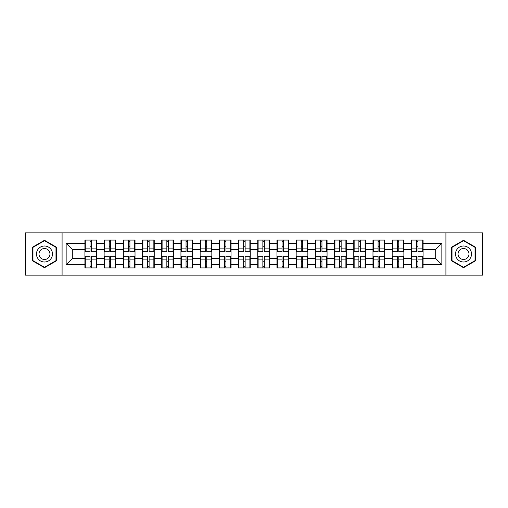 <?xml version="1.0" encoding="UTF-8"?>
<svg xmlns="http://www.w3.org/2000/svg" width="508" height="508" viewBox="0 0 508 508"><rect width="100%" height="100%" fill="white"/><g stroke="black" fill="none" stroke-linecap="round" stroke-linejoin="round"><path stroke-width="0.76" d="M445.916 275.114L482.6 275.114L482.6 232.886L445.916 232.886L445.916 275.114L62.084 275.114L62.084 232.886L25.4 232.886L25.4 275.114L62.084 275.114M423.081 261.817L422.713 261.817M411.753 261.817L411.385 261.817M411.385 246.183L411.753 246.183M422.713 246.183L423.081 246.183M423.081 244.583L422.713 244.583M411.753 244.583L411.385 244.583M411.385 263.417L411.753 263.417M422.713 263.417L423.081 263.417M403.879 261.817L403.504 261.817M392.551 261.817L392.182 261.817M392.182 246.183L392.551 246.183M403.504 246.183L403.879 246.183M403.879 244.583L403.504 244.583M392.551 244.583L392.182 244.583M392.182 263.417L392.551 263.417M403.504 263.417L403.879 263.417M384.67 261.817L384.302 261.817M373.348 261.817L372.98 261.817M372.98 246.183L373.348 246.183M384.302 246.183L384.67 246.183M384.67 244.583L384.302 244.583M373.348 244.583L372.98 244.583M372.98 263.417L373.348 263.417M384.302 263.417L384.67 263.417M365.468 261.817L365.1 261.817M354.146 261.817L353.771 261.817M353.771 246.183L354.146 246.183M365.1 246.183L365.468 246.183M365.468 244.583L365.1 244.583M354.146 244.583L353.771 244.583M353.771 263.417L354.146 263.417M365.1 263.417L365.468 263.417M346.265 261.817L345.897 261.817M334.937 261.817L334.569 261.817M334.569 246.183L334.937 246.183M345.897 246.183L346.265 246.183M346.265 244.583L345.897 244.583M334.937 244.583L334.569 244.583M334.569 263.417L334.937 263.417M345.897 263.417L346.265 263.417M327.063 261.817L326.688 261.817M315.735 261.817L315.366 261.817M315.366 246.183L315.735 246.183M326.688 246.183L327.063 246.183M327.063 244.583L326.688 244.583M315.735 244.583L315.366 244.583M315.366 263.417L315.735 263.417M326.688 263.417L327.063 263.417M307.854 261.817L307.486 261.817M296.532 261.817L296.164 261.817M296.164 246.183L296.532 246.183M307.486 246.183L307.854 246.183M307.854 244.583L307.486 244.583M296.532 244.583L296.164 244.583M296.164 263.417L296.532 263.417M307.486 263.417L307.854 263.417M288.652 261.817L288.284 261.817M277.33 261.817L276.962 261.817M276.962 246.183L277.33 246.183M288.284 246.183L288.652 246.183M288.652 244.583L288.284 244.583M277.33 244.583L276.962 244.583M276.962 263.417L277.33 263.417M288.284 263.417L288.652 263.417M269.45 261.817L269.081 261.817M258.121 261.817L257.753 261.817M257.753 246.183L258.121 246.183M269.081 246.183L269.45 246.183M269.45 244.583L269.081 244.583M258.121 244.583L257.753 244.583M257.753 263.417L258.121 263.417M269.081 263.417L269.45 263.417M250.247 261.817L249.879 261.817M238.919 261.817L238.55 261.817M238.55 246.183L238.919 246.183M249.879 246.183L250.247 246.183M250.247 244.583L249.879 244.583M238.919 244.583L238.55 244.583M238.55 263.417L238.919 263.417M249.879 263.417L250.247 263.417M231.038 261.817L230.67 261.817M219.716 261.817L219.348 261.817M219.348 246.183L219.716 246.183M230.67 246.183L231.038 246.183M231.038 244.583L230.67 244.583M219.716 244.583L219.348 244.583M219.348 263.417L219.716 263.417M230.67 263.417L231.038 263.417M211.836 261.817L211.468 261.817M200.514 261.817L200.146 261.817M200.146 246.183L200.514 246.183M211.468 246.183L211.836 246.183M211.836 244.583L211.468 244.583M200.514 244.583L200.146 244.583M200.146 263.417L200.514 263.417M211.468 263.417L211.836 263.417M192.634 261.817L192.265 261.817M181.312 261.817L180.937 261.817M180.937 246.183L181.312 246.183M192.265 246.183L192.634 246.183M192.634 244.583L192.265 244.583M181.312 244.583L180.937 244.583M180.937 263.417L181.312 263.417M192.265 263.417L192.634 263.417M173.431 261.817L173.063 261.817M162.103 261.817L161.734 261.817M161.734 246.183L162.103 246.183M173.063 246.183L173.431 246.183M173.431 244.583L173.063 244.583M162.103 244.583L161.734 244.583M161.734 263.417L162.103 263.417M173.063 263.417L173.431 263.417M154.229 261.817L153.854 261.817M142.9 261.817L142.532 261.817M142.532 246.183L142.9 246.183M153.854 246.183L154.229 246.183M154.229 244.583L153.854 244.583M142.9 244.583L142.532 244.583M142.532 263.417L142.9 263.417M153.854 263.417L154.229 263.417M135.02 261.817L134.652 261.817M123.698 261.817L123.33 261.817M123.33 246.183L123.698 246.183M134.652 246.183L135.02 246.183M135.02 244.583L134.652 244.583M123.698 244.583L123.33 244.583M123.33 263.417L123.698 263.417M134.652 263.417L135.02 263.417M115.818 261.817L115.449 261.817M104.496 261.817L104.121 261.817M104.121 246.183L104.496 246.183M115.449 246.183L115.818 246.183M115.818 244.583L115.449 244.583M104.496 244.583L104.121 244.583M104.121 263.417L104.496 263.417M115.449 263.417L115.818 263.417M445.916 232.886L62.084 232.886M435.699 258.553L435.699 249.447L423.081 249.447L423.081 258.553L435.699 258.553L441.852 264.712L441.852 243.288L423.081 243.288L423.081 240.087L411.385 240.087L411.385 249.447L403.879 249.447L403.879 258.553L411.385 258.553L411.385 249.447M441.852 264.712L423.081 264.712L423.081 267.913L411.385 267.913L411.385 264.712L403.879 264.712L403.879 267.913L392.182 267.913L392.182 264.712L384.67 264.712L384.67 267.913L372.98 267.913L372.98 264.712L365.468 264.712L365.468 267.913L353.771 267.913L353.771 264.712L346.265 264.712L346.265 267.913L334.569 267.913L334.569 264.712L327.063 264.712L327.063 267.913L315.366 267.913L315.366 264.712L307.854 264.712L307.854 267.913L296.164 267.913L296.164 264.712L288.652 264.712L288.652 267.913L276.962 267.913L276.962 264.712L269.45 264.712L269.45 267.913L257.753 267.913L257.753 264.712L250.247 264.712L250.247 267.913L238.55 267.913L238.55 264.712L231.038 264.712L231.038 267.913L219.348 267.913L219.348 264.712L211.836 264.712L211.836 267.913L200.146 267.913L200.146 264.712L192.634 264.712L192.634 267.913L180.937 267.913L180.937 264.712L173.431 264.712L173.431 267.913L161.734 267.913L161.734 264.712L154.229 264.712L154.229 267.913L142.532 267.913L142.532 264.712L135.02 264.712L135.02 267.913L123.33 267.913L123.33 264.712L115.818 264.712L115.818 267.913L104.121 267.913L104.121 264.712L96.615 264.712L96.615 267.913L84.919 267.913L84.919 264.712L66.148 264.712L66.148 243.288L84.919 243.288L84.919 249.447L72.301 249.447L72.301 258.553L84.919 258.553L84.919 249.447M411.385 243.288L403.879 243.288L403.879 240.087L392.182 240.087L392.182 243.288L384.67 243.288L384.67 240.087L372.98 240.087L372.98 243.288L365.468 243.288L365.468 240.087L353.771 240.087L353.771 243.288L346.265 243.288L346.265 240.087L334.569 240.087L334.569 243.288L327.063 243.288L327.063 240.087L315.366 240.087L315.366 243.288L307.854 243.288L307.854 240.087L296.164 240.087L296.164 243.288L288.652 243.288L288.652 240.087L276.962 240.087L276.962 243.288L269.45 243.288L269.45 240.087L257.753 240.087L257.753 243.288L250.247 243.288L250.247 240.087L238.55 240.087L238.55 243.288L231.038 243.288L231.038 240.087L219.348 240.087L219.348 243.288L211.836 243.288L211.836 240.087L200.146 240.087L200.146 243.288L192.634 243.288L192.634 240.087L180.937 240.087L180.937 243.288L173.431 243.288L173.431 240.087L161.734 240.087L161.734 243.288L154.229 243.288L154.229 240.087L142.532 240.087L142.532 243.288L135.02 243.288L135.02 240.087L123.33 240.087L123.33 243.288L115.818 243.288L115.818 240.087L104.121 240.087L104.121 243.288L96.615 243.288L96.615 240.087L84.919 240.087L84.919 243.288M411.385 258.553L411.385 264.712M403.879 258.553L403.879 264.712M403.879 243.288L403.879 249.447M384.67 258.553L392.182 258.553L392.182 249.447L384.67 249.447L384.67 264.712M392.182 258.553L392.182 264.712M392.182 243.288L392.182 249.447M384.67 243.288L384.67 249.447M365.468 258.553L372.98 258.553L372.98 249.447L365.468 249.447L365.468 264.712M372.98 258.553L372.98 264.712M372.98 243.288L372.98 249.447M365.468 243.288L365.468 249.447M346.265 258.553L353.771 258.553L353.771 249.447L346.265 249.447L346.265 264.712M353.771 258.553L353.771 264.712M353.771 243.288L353.771 249.447M346.265 243.288L346.265 249.447M327.063 258.553L334.569 258.553L334.569 249.447L327.063 249.447L327.063 264.712M334.569 258.553L334.569 264.712M334.569 243.288L334.569 249.447M327.063 243.288L327.063 249.447M307.854 258.553L315.366 258.553L315.366 249.447L307.854 249.447L307.854 264.712M315.366 258.553L315.366 264.712M315.366 243.288L315.366 249.447M307.854 243.288L307.854 249.447M288.652 258.553L296.164 258.553L296.164 249.447L288.652 249.447L288.652 264.712M296.164 258.553L296.164 264.712M296.164 243.288L296.164 249.447M288.652 243.288L288.652 249.447M269.45 258.553L276.962 258.553L276.962 249.447L269.45 249.447L269.45 264.712M276.962 258.553L276.962 264.712M276.962 243.288L276.962 249.447M269.45 243.288L269.45 249.447M250.247 258.553L257.753 258.553L257.753 249.447L250.247 249.447L250.247 264.712M257.753 258.553L257.753 264.712M257.753 243.288L257.753 249.447M250.247 243.288L250.247 249.447M231.038 258.553L238.55 258.553L238.55 249.447L231.038 249.447L231.038 264.712M238.55 258.553L238.55 264.712M238.55 243.288L238.55 249.447M231.038 243.288L231.038 249.447M211.836 258.553L219.348 258.553L219.348 249.447L211.836 249.447L211.836 264.712M219.348 258.553L219.348 264.712M219.348 243.288L219.348 249.447M211.836 243.288L211.836 249.447M192.634 258.553L200.146 258.553L200.146 249.447L192.634 249.447L192.634 264.712M200.146 258.553L200.146 264.712M200.146 243.288L200.146 249.447M192.634 243.288L192.634 249.447M173.431 258.553L180.937 258.553L180.937 249.447L173.431 249.447L173.431 264.712M180.937 258.553L180.937 264.712M180.937 243.288L180.937 249.447M173.431 243.288L173.431 249.447M154.229 258.553L161.734 258.553L161.734 249.447L154.229 249.447L154.229 264.712M161.734 258.553L161.734 264.712M161.734 243.288L161.734 249.447M154.229 243.288L154.229 249.447M135.02 258.553L142.532 258.553L142.532 249.447L135.02 249.447L135.02 264.712M142.532 258.553L142.532 264.712M142.532 243.288L142.532 249.447M135.02 243.288L135.02 249.447M115.818 258.553L123.33 258.553L123.33 249.447L115.818 249.447L115.818 264.712M123.33 258.553L123.33 264.712M123.33 243.288L123.33 249.447M115.818 243.288L115.818 249.447M96.615 258.553L104.121 258.553L104.121 249.447L96.615 249.447L96.615 264.712M104.121 258.553L104.121 264.712M104.121 243.288L104.121 249.447M96.615 243.288L96.615 249.447M96.615 261.817L96.247 261.817M85.287 261.817L84.919 261.817M84.919 246.183L85.287 246.183M96.247 246.183L96.615 246.183M96.615 244.583L96.247 244.583M85.287 244.583L84.919 244.583M84.919 263.417L85.287 263.417M96.247 263.417L96.615 263.417M84.919 258.553L84.919 264.712M72.301 258.553L66.148 264.712M66.148 243.288L72.301 249.447M423.081 258.553L423.081 264.712M423.081 243.288L423.081 249.447M441.852 243.288L435.699 249.447M44.482 240.284L32.601 247.142L32.601 260.858L44.482 267.716L56.363 260.858L56.363 247.142L44.482 240.284M451.637 260.858L463.518 267.716L475.399 260.858L475.399 247.142L463.518 240.284L451.637 247.142L451.637 260.858M96.247 240.087L96.247 251.904L91.504 251.904L91.504 240.087M90.03 240.087L90.03 251.904L85.287 251.904L85.287 240.087M90.03 241.687L91.504 241.687M91.504 246.247L90.03 246.247M85.287 267.913L85.287 256.096L90.03 256.096L90.03 267.913M91.504 267.913L91.504 256.096L96.247 256.096L96.247 267.913M91.504 266.313L90.03 266.313M90.03 261.753L91.504 261.753M44.482 245.999A8.001 8.001 0 0 0 36.481 254A8.001 8.001 0 0 0 44.482 262.001A8.001 8.001 0 0 0 52.483 254A8.001 8.001 0 0 0 44.482 245.999M44.482 248.52A5.48 5.48 0 0 0 39.002 254A5.48 5.48 0 0 0 44.482 259.48A5.48 5.48 0 0 0 49.962 254A5.48 5.48 0 0 0 44.482 248.52M55.988 260.648L44.482 267.291L32.969 260.648L32.969 247.352L44.482 240.709L55.988 247.352L55.988 260.648M470.446 249.999A8.001 8.001 0 0 0 459.518 247.072A8.001 8.001 0 0 0 456.59 258A8.001 8.001 0 0 0 467.519 260.928A8.001 8.001 0 0 0 470.446 249.999M468.262 251.263A5.48 5.48 0 0 0 460.781 249.257A5.48 5.48 0 0 0 458.775 256.737A5.48 5.48 0 0 0 466.255 258.743A5.48 5.48 0 0 0 468.262 251.263M463.518 267.291L452.012 260.648L452.012 247.352L463.518 240.709L475.031 247.352L475.031 260.648L463.518 267.291M115.449 240.087L115.449 251.904L110.712 251.904L110.712 240.087M109.233 240.087L109.233 251.904L104.496 251.904L104.496 240.087M109.233 241.687L110.712 241.687M110.712 246.247L109.233 246.247M134.652 240.087L134.652 251.904L129.915 251.904L129.915 240.087M128.435 240.087L128.435 251.904L123.698 251.904L123.698 240.087M128.435 241.687L129.915 241.687M129.915 246.247L128.435 246.247M153.854 240.087L153.854 251.904L149.117 251.904L149.117 240.087M147.637 240.087L147.637 251.904L142.9 251.904L142.9 240.087M147.637 241.687L149.117 241.687M149.117 246.247L147.637 246.247M173.063 240.087L173.063 251.904L168.319 251.904L168.319 240.087M166.846 240.087L166.846 251.904L162.103 251.904L162.103 240.087M166.846 241.687L168.319 241.687M168.319 246.247L166.846 246.247M192.265 240.087L192.265 251.904L187.528 251.904L187.528 240.087M186.049 240.087L186.049 251.904L181.312 251.904L181.312 240.087M186.049 241.687L187.528 241.687M187.528 246.247L186.049 246.247M104.496 267.913L104.496 256.096L109.233 256.096L109.233 267.913M110.712 267.913L110.712 256.096L115.449 256.096L115.449 267.913M110.712 266.313L109.233 266.313M109.233 261.753L110.712 261.753M123.698 267.913L123.698 256.096L128.435 256.096L128.435 267.913M129.915 267.913L129.915 256.096L134.652 256.096L134.652 267.913M129.915 266.313L128.435 266.313M128.435 261.753L129.915 261.753M142.9 267.913L142.9 256.096L147.637 256.096L147.637 267.913M149.117 267.913L149.117 256.096L153.854 256.096L153.854 267.913M149.117 266.313L147.637 266.313M147.637 261.753L149.117 261.753M162.103 267.913L162.103 256.096L166.846 256.096L166.846 267.913M168.319 267.913L168.319 256.096L173.063 256.096L173.063 267.913M168.319 266.313L166.846 266.313M166.846 261.753L168.319 261.753M181.312 267.913L181.312 256.096L186.049 256.096L186.049 267.913M187.528 267.913L187.528 256.096L192.265 256.096L192.265 267.913M187.528 266.313L186.049 266.313M186.049 261.753L187.528 261.753M211.468 240.087L211.468 251.904L206.731 251.904L206.731 240.087M205.251 240.087L205.251 251.904L200.514 251.904L200.514 240.087M205.251 241.687L206.731 241.687M206.731 246.247L205.251 246.247M200.514 267.913L200.514 256.096L205.251 256.096L205.251 267.913M206.731 267.913L206.731 256.096L211.468 256.096L211.468 267.913M206.731 266.313L205.251 266.313M205.251 261.753L206.731 261.753M230.67 240.087L230.67 251.904L225.933 251.904L225.933 240.087M224.453 240.087L224.453 251.904L219.716 251.904L219.716 240.087M224.453 241.687L225.933 241.687M225.933 246.247L224.453 246.247M219.716 267.913L219.716 256.096L224.453 256.096L224.453 267.913M225.933 267.913L225.933 256.096L230.67 256.096L230.67 267.913M225.933 266.313L224.453 266.313M224.453 261.753L225.933 261.753M249.879 240.087L249.879 251.904L245.135 251.904L245.135 240.087M243.662 240.087L243.662 251.904L238.919 251.904L238.919 240.087M243.662 241.687L245.135 241.687M245.135 246.247L243.662 246.247M238.919 267.913L238.919 256.096L243.662 256.096L243.662 267.913M245.135 267.913L245.135 256.096L249.879 256.096L249.879 267.913M245.135 266.313L243.662 266.313M243.662 261.753L245.135 261.753M269.081 240.087L269.081 251.904L264.338 251.904L264.338 240.087M262.865 240.087L262.865 251.904L258.121 251.904L258.121 240.087M262.865 241.687L264.338 241.687M264.338 246.247L262.865 246.247M258.121 267.913L258.121 256.096L262.865 256.096L262.865 267.913M264.338 267.913L264.338 256.096L269.081 256.096L269.081 267.913M264.338 266.313L262.865 266.313M262.865 261.753L264.338 261.753M288.284 240.087L288.284 251.904L283.547 251.904L283.547 240.087M282.067 240.087L282.067 251.904L277.33 251.904L277.33 240.087M282.067 241.687L283.547 241.687M283.547 246.247L282.067 246.247M277.33 267.913L277.33 256.096L282.067 256.096L282.067 267.913M283.547 267.913L283.547 256.096L288.284 256.096L288.284 267.913M283.547 266.313L282.067 266.313M282.067 261.753L283.547 261.753M307.486 240.087L307.486 251.904L302.749 251.904L302.749 240.087M301.269 240.087L301.269 251.904L296.532 251.904L296.532 240.087M301.269 241.687L302.749 241.687M302.749 246.247L301.269 246.247M296.532 267.913L296.532 256.096L301.269 256.096L301.269 267.913M302.749 267.913L302.749 256.096L307.486 256.096L307.486 267.913M302.749 266.313L301.269 266.313M301.269 261.753L302.749 261.753M326.688 240.087L326.688 251.904L321.951 251.904L321.951 240.087M320.472 240.087L320.472 251.904L315.735 251.904L315.735 240.087M320.472 241.687L321.951 241.687M321.951 246.247L320.472 246.247M315.735 267.913L315.735 256.096L320.472 256.096L320.472 267.913M321.951 267.913L321.951 256.096L326.688 256.096L326.688 267.913M321.951 266.313L320.472 266.313M320.472 261.753L321.951 261.753M345.897 240.087L345.897 251.904L341.154 251.904L341.154 240.087M339.681 240.087L339.681 251.904L334.937 251.904L334.937 240.087M339.681 241.687L341.154 241.687M341.154 246.247L339.681 246.247M334.937 267.913L334.937 256.096L339.681 256.096L339.681 267.913M341.154 267.913L341.154 256.096L345.897 256.096L345.897 267.913M341.154 266.313L339.681 266.313M339.681 261.753L341.154 261.753M365.1 240.087L365.1 251.904L360.363 251.904L360.363 240.087M358.883 240.087L358.883 251.904L354.146 251.904L354.146 240.087M358.883 241.687L360.363 241.687M360.363 246.247L358.883 246.247M354.146 267.913L354.146 256.096L358.883 256.096L358.883 267.913M360.363 267.913L360.363 256.096L365.1 256.096L365.1 267.913M360.363 266.313L358.883 266.313M358.883 261.753L360.363 261.753M384.302 240.087L384.302 251.904L379.565 251.904L379.565 240.087M378.085 240.087L378.085 251.904L373.348 251.904L373.348 240.087M378.085 241.687L379.565 241.687M379.565 246.247L378.085 246.247M373.348 267.913L373.348 256.096L378.085 256.096L378.085 267.913M379.565 267.913L379.565 256.096L384.302 256.096L384.302 267.913M379.565 266.313L378.085 266.313M378.085 261.753L379.565 261.753M403.504 240.087L403.504 251.904L398.767 251.904L398.767 240.087M397.288 240.087L397.288 251.904L392.551 251.904L392.551 240.087M397.288 241.687L398.767 241.687M398.767 246.247L397.288 246.247M392.551 267.913L392.551 256.096L397.288 256.096L397.288 267.913M398.767 267.913L398.767 256.096L403.504 256.096L403.504 267.913M398.767 266.313L397.288 266.313M397.288 261.753L398.767 261.753M422.713 240.087L422.713 251.904L417.97 251.904L417.97 240.087M416.496 240.087L416.496 251.904L411.753 251.904L411.753 240.087M416.496 241.687L417.97 241.687M417.97 246.247L416.496 246.247M411.753 267.913L411.753 256.096L416.496 256.096L416.496 267.913M417.97 267.913L417.97 256.096L422.713 256.096L422.713 267.913M417.97 266.313L416.496 266.313M416.496 261.753L417.97 261.753M90.03 248.107L85.287 248.107M90.03 251.752L85.287 251.752M96.247 248.107L91.504 248.107M96.247 251.752L91.504 251.752M91.504 259.893L96.247 259.893M91.504 256.248L96.247 256.248M85.287 259.893L90.03 259.893M85.287 256.248L90.03 256.248M109.233 248.107L104.496 248.107M109.233 251.752L104.496 251.752M115.449 248.107L110.712 248.107M115.449 251.752L110.712 251.752M128.435 248.107L123.698 248.107M128.435 251.752L123.698 251.752M134.652 248.107L129.915 248.107M134.652 251.752L129.915 251.752M147.637 248.107L142.9 248.107M147.637 251.752L142.9 251.752M153.854 248.107L149.117 248.107M153.854 251.752L149.117 251.752M166.846 248.107L162.103 248.107M166.846 251.752L162.103 251.752M173.063 248.107L168.319 248.107M173.063 251.752L168.319 251.752M186.049 248.107L181.312 248.107M186.049 251.752L181.312 251.752M192.265 248.107L187.528 248.107M192.265 251.752L187.528 251.752M110.712 259.893L115.449 259.893M110.712 256.248L115.449 256.248M104.496 259.893L109.233 259.893M104.496 256.248L109.233 256.248M129.915 259.893L134.652 259.893M129.915 256.248L134.652 256.248M123.698 259.893L128.435 259.893M123.698 256.248L128.435 256.248M149.117 259.893L153.854 259.893M149.117 256.248L153.854 256.248M142.9 259.893L147.637 259.893M142.9 256.248L147.637 256.248M168.319 259.893L173.063 259.893M168.319 256.248L173.063 256.248M162.103 259.893L166.846 259.893M162.103 256.248L166.846 256.248M187.528 259.893L192.265 259.893M187.528 256.248L192.265 256.248M181.312 259.893L186.049 259.893M181.312 256.248L186.049 256.248M205.251 248.107L200.514 248.107M205.251 251.752L200.514 251.752M211.468 248.107L206.731 248.107M211.468 251.752L206.731 251.752M206.731 259.893L211.468 259.893M206.731 256.248L211.468 256.248M200.514 259.893L205.251 259.893M200.514 256.248L205.251 256.248M224.453 248.107L219.716 248.107M224.453 251.752L219.716 251.752M230.67 248.107L225.933 248.107M230.67 251.752L225.933 251.752M225.933 259.893L230.67 259.893M225.933 256.248L230.67 256.248M219.716 259.893L224.453 259.893M219.716 256.248L224.453 256.248M243.662 248.107L238.919 248.107M243.662 251.752L238.919 251.752M249.879 248.107L245.135 248.107M249.879 251.752L245.135 251.752M245.135 259.893L249.879 259.893M245.135 256.248L249.879 256.248M238.919 259.893L243.662 259.893M238.919 256.248L243.662 256.248M262.865 248.107L258.121 248.107M262.865 251.752L258.121 251.752M269.081 248.107L264.338 248.107M269.081 251.752L264.338 251.752M264.338 259.893L269.081 259.893M264.338 256.248L269.081 256.248M258.121 259.893L262.865 259.893M258.121 256.248L262.865 256.248M282.067 248.107L277.33 248.107M282.067 251.752L277.33 251.752M288.284 248.107L283.547 248.107M288.284 251.752L283.547 251.752M283.547 259.893L288.284 259.893M283.547 256.248L288.284 256.248M277.33 259.893L282.067 259.893M277.33 256.248L282.067 256.248M301.269 248.107L296.532 248.107M301.269 251.752L296.532 251.752M307.486 248.107L302.749 248.107M307.486 251.752L302.749 251.752M302.749 259.893L307.486 259.893M302.749 256.248L307.486 256.248M296.532 259.893L301.269 259.893M296.532 256.248L301.269 256.248M320.472 248.107L315.735 248.107M320.472 251.752L315.735 251.752M326.688 248.107L321.951 248.107M326.688 251.752L321.951 251.752M321.951 259.893L326.688 259.893M321.951 256.248L326.688 256.248M315.735 259.893L320.472 259.893M315.735 256.248L320.472 256.248M339.681 248.107L334.937 248.107M339.681 251.752L334.937 251.752M345.897 248.107L341.154 248.107M345.897 251.752L341.154 251.752M341.154 259.893L345.897 259.893M341.154 256.248L345.897 256.248M334.937 259.893L339.681 259.893M334.937 256.248L339.681 256.248M358.883 248.107L354.146 248.107M358.883 251.752L354.146 251.752M365.1 248.107L360.363 248.107M365.1 251.752L360.363 251.752M360.363 259.893L365.1 259.893M360.363 256.248L365.1 256.248M354.146 259.893L358.883 259.893M354.146 256.248L358.883 256.248M378.085 248.107L373.348 248.107M378.085 251.752L373.348 251.752M384.302 248.107L379.565 248.107M384.302 251.752L379.565 251.752M379.565 259.893L384.302 259.893M379.565 256.248L384.302 256.248M373.348 259.893L378.085 259.893M373.348 256.248L378.085 256.248M397.288 248.107L392.551 248.107M397.288 251.752L392.551 251.752M403.504 248.107L398.767 248.107M403.504 251.752L398.767 251.752M398.767 259.893L403.504 259.893M398.767 256.248L403.504 256.248M392.551 259.893L397.288 259.893M392.551 256.248L397.288 256.248M416.496 248.107L411.753 248.107M416.496 251.752L411.753 251.752M422.713 248.107L417.97 248.107M422.713 251.752L417.97 251.752M417.97 259.893L422.713 259.893M417.97 256.248L422.713 256.248M411.753 259.893L416.496 259.893M411.753 256.248L416.496 256.248"/></g></svg>
